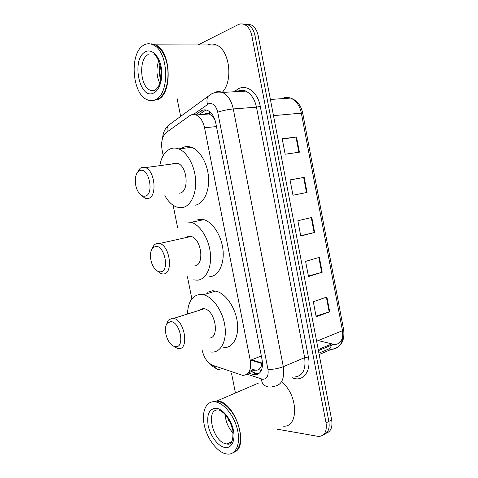 <?xml version="1.0" encoding="UTF-8"?>
<svg xmlns="http://www.w3.org/2000/svg" width="478" height="478" viewBox="0 0 478 478"><rect width="100%" height="100%" fill="white"/><g stroke="black" fill="none" stroke-linecap="round" stroke-linejoin="round"><path stroke-width="0.72" d="M250.287 368.652L255.336 370.139C257.074 370.384 258.514 369.9 259.65 368.693L262.559 364.284M202.104 350.081C203.998 357.885 207.554 362.963 212.77 365.312L242.681 375.361C248.942 375.051 251.464 370.056 250.251 360.364L204.536 127.734C203.066 121.191 200.288 116.943 196.195 115.001C193.865 114.087 191.678 114.344 189.635 115.772L166.338 132.49C162.233 136.146 160.829 142.044 162.12 150.182L163.207 155.595M213.953 117.361L209.233 113.955C207.595 113.137 205.922 113.214 204.22 114.17M262.434 362.043L261.293 366.22M212.369 116.297L214.915 119.751M173.138 205.259L177.613 227.624M187.436 276.756L191.863 298.875M248.273 373.055L254.38 374.883C260.725 374.573 263.306 369.608 262.123 359.982L215.763 122.966C214.323 116.513 211.551 112.318 207.458 110.388C205.074 109.462 202.833 109.725 200.736 111.177L195.645 114.798M198.006 44.956L237.984 24.748C240.225 23.643 242.477 23.625 244.736 24.683C248.303 26.583 250.687 30.323 251.87 35.892L326.044 422.887C327.125 431.299 324.699 435.834 318.778 436.492L277.216 429.19M235.439 393.012L231.603 373.659M180.642 116.417L177.093 98.504M246.451 24.223L251.147 24.862C254.714 26.756 257.092 30.461 258.263 35.981L331.672 419.917L328.87 421.393C329.922 428.623 328.111 433.074 323.439 434.741C328.111 433.074 329.922 428.623 328.87 421.393L255.079 35.934L328.87 421.393L326.044 422.887M243.248 24.133L247.951 24.772C251.524 26.672 253.902 30.389 255.079 35.934C253.902 30.389 251.524 26.672 247.951 24.772L243.248 24.133M198.609 114.81L205.982 109.952M257.487 373.587L251.213 371.723M249.797 371.251L249.444 371.137M342.905 336.261C341.579 341.824 338.502 344.632 333.674 344.686L332.742 344.602M282.259 139.104L296.527 137.025L282.193 138.757L285.145 154.209L299.407 152.183L296.527 137.025M290.062 179.967L304.187 177.374L290.044 179.883L292.978 195.239L307.049 192.443L304.187 177.374M292.978 195.239L307.049 192.443M326.886 296.981L313.305 301.749L316.185 316.83L329.695 311.787L326.886 296.981M316.042 316.066L329.695 311.787M319.364 257.355L305.597 261.376L308.495 276.547L322.19 272.245L319.364 257.355M308.4 276.033L322.19 272.245M311.799 217.484L297.848 220.752L300.758 236.018L314.644 232.463L311.799 217.484M300.71 235.75L314.644 232.463M331.672 419.917C332.718 427.111 330.907 431.544 326.241 433.223M318.205 340.581L333.602 344.309M211.431 402.028L217.556 400.881C235.009 401.831 249.725 446.679 234.202 452.194M281.978 382.281C298.236 394.971 298.923 427.673 283.281 426.149M217.406 401.227C221.804 401.956 226.148 404.932 230.444 410.154C237.458 419.523 240.757 429.483 240.35 440.035M211.216 402.088L217.149 401.054C221.589 401.789 225.98 404.794 230.324 410.076C238.671 420.168 242.788 437.274 239.03 446.255C237.709 449.571 235.72 451.716 233.067 452.696M215.309 401.849C223.847 402.978 234.268 415.794 237.482 429.704C240.81 443.632 236.03 454.793 227.6 454.1L225.688 453.807C216.701 451.692 206.944 438.284 204.243 424.93C201.423 411.558 206.197 400.701 215.01 401.807L215.309 401.849M233.24 433.164C228.347 427.924 225.652 421.716 225.156 414.54M227.833 417.993L228.55 420.843L228.048 418.322M212.334 401.837L216.576 401.138M170.568 321.64C179.973 321.043 185.368 347.888 175.629 346.675C173.657 346.514 171.745 345.283 169.881 342.977C165.34 337.474 163.954 326.946 167.312 323.23L170.568 321.64M166.272 324.998L168.298 320.164L172.265 318.211L173.645 318.384C184.831 320.314 189.461 350.171 178.402 348.611L177.517 348.492L172.857 345.725M208.772 337.97C220.047 339.255 215.727 310.431 204.327 308.758L202.917 308.615L198.973 310.437M187.513 313.437C188.129 301.833 192.317 295.494 200.091 294.418L203.341 294.735C212.788 296.766 222.868 311.124 224.911 326.11C227.068 341.113 220.734 352.788 211.581 352.071L210.29 351.922M207.583 292.207L212.453 290.773L215.727 291.06C225.234 293.008 235.296 307.103 237.279 321.867C239.37 336.649 232.935 348.223 223.722 347.596M155.398 246.505C164.569 244.497 170.031 271.653 160.512 271.827C158.278 271.94 156.151 270.62 154.143 267.865C149.811 262.04 149.166 251.117 153.002 247.718L155.398 246.505M151.646 249.636L154.221 244.73L157.137 243.23L159.664 243.469C170.18 246.015 173.466 274.061 163.339 273.984L161.301 273.769L156.682 270.542M194.409 265.929C204.763 265.852 201.788 238.785 191.081 236.455L188.499 236.257L185.56 237.686M185.637 221.906L191.188 222.294C200.216 224.953 208.964 238.892 210.374 253.406C211.874 267.937 205.809 279.714 197.253 280.192L193.626 279.863M197.832 219.408L203.873 219.677C212.955 222.258 221.684 235.953 223.029 250.257C224.463 264.573 218.291 276.224 209.675 276.75M140.048 170.509C148.981 167.055 154.508 194.534 145.222 196.117C142.779 196.595 140.502 195.251 138.399 192.096C134.228 185.93 134.288 174.351 138.59 171.285L140.048 170.509M136.989 173.167L140.054 168.358L141.835 167.402L145.402 167.599C155.171 170.634 157.399 197.217 148.108 198.501L145.019 198.292L140.52 194.624M179.19 193.226L179.895 193.106C189.413 191.768 187.513 166.117 177.559 163.267L173.914 163.106L172.146 163.996M159.927 164.982C161.672 156.246 165.37 150.785 171.022 148.592C173.466 147.792 176.012 147.893 178.653 148.885C187.155 152.052 194.713 165.633 195.598 179.806C196.554 193.99 190.77 205.934 182.769 207.518L177.009 207.171C172.307 205.54 168.262 201.704 164.874 195.657M180.869 148.622L183.958 147.081C186.426 146.292 188.989 146.376 191.642 147.349C200.192 150.445 207.727 163.805 208.545 177.774C209.43 191.744 203.544 203.544 195.472 205.14L195 205.229M151 43.761L155.601 44.83C171.494 51.158 172.582 94.907 157.435 99.675L153.002 100.446M207.434 44.98C210.374 43.683 213.361 43.689 216.397 45.01C229.697 49.885 233.431 81.29 222.216 92.344M150.994 44.048L154.711 44.83M162.98 53.004L164.283 55.562C169.158 65.916 169.343 81.529 164.85 90.88M149.739 43.815L155.141 44.83C158.726 46.647 161.743 50.166 164.187 55.388C170.999 69.495 168.238 92.099 159.401 98.253L156.987 99.699L152.781 100.488M144.015 45.01C146.931 43.402 149.949 43.343 153.074 44.824C168.949 51.164 170.084 95.044 154.968 99.818C152.458 100.894 149.919 100.882 147.355 99.788C131.922 94.393 129.036 52.383 144.015 45.01M159.825 83.453C156.431 76.08 156.043 68.557 158.66 60.891M160.058 64.787L159.574 66.621C158.959 70.834 159.264 74.938 160.489 78.93L161.158 70.929M156.312 99.741L153.982 100.189M160.387 66.054C159.425 70.266 159.461 74.556 160.489 78.93M253.531 369.715L249.283 371.46M209.495 111.565L209.8 114.254M259.65 368.693L260.624 371.794M261.341 355.955L250.251 360.364M216.468 126.586L204.536 127.734M247.078 374.16L262.667 379.293C266.993 379.114 268.761 375.798 267.967 369.357L217.741 112.187C215.984 105.608 212.973 102.794 208.701 103.744L193.429 114.463M215.004 92.284C217.412 91.328 219.868 91.37 222.384 92.415C227.785 95.026 231.418 100.535 233.276 108.942L283.305 366.692C284.828 379.496 281.261 386.075 272.597 386.433M234.095 91.764L237.058 89.685C245.483 83.196 257.702 91.579 260.271 106.379L308.4 357.006L304.653 357.658L283.305 366.692C278.124 368.646 273.01 369.536 267.967 369.357M211.264 93.813L207.936 96.508C206.759 98.689 206.633 101.306 207.554 104.365M308.4 357.006C311.017 369.619 304.761 379.956 295.834 378.797L291.933 377.871M293.719 377.076C302.443 376.592 306.087 370.121 304.653 357.658L256.477 107.168C254.672 99 251.064 93.658 245.644 91.131C243.117 90.121 240.637 90.079 238.205 91.017M251.87 35.892L258.263 35.981M237.225 91.597L238.092 90.987M217.741 112.187C222.533 110.579 227.713 109.498 233.276 108.942L256.477 107.168L260.271 106.379M237.058 89.685L236.986 91.585C241.037 89.81 243.923 89.649 245.644 91.131L222.384 92.415C218.082 91.621 214.15 92.314 210.595 94.489L168.065 125.594C167.055 127.345 166.786 129.424 167.258 131.832M292.769 377.5L292.894 378.176M171.859 122.822L168.065 125.594C164.791 128.893 162.962 133.105 162.58 138.232M214.084 365.766C215.375 368.55 217.371 369.847 220.071 369.661M261.37 379.006C261.938 383.679 263.964 386.134 267.435 386.367M250.944 360.089L262.171 363.621M255.162 374.555L256.029 374.848M240.434 90.432L240.577 91.412M255.587 373.181L252.486 374.471M204.106 110.92L200.736 111.177M318.904 353.146L328.697 348.982L331.272 349.382C339.989 348.671 343.73 342.439 342.493 330.686L343.652 329.772L302.735 113.25L301.355 113.143C299.652 105.417 296.055 100.398 290.576 98.092C287.601 97.046 284.727 97.243 281.954 98.677M328.697 348.982C329.969 348.36 330.866 347.118 331.391 345.241M316.627 341.226L342.493 330.686L301.355 113.143L273.494 115.634M331.541 344.005L318.229 349.591M311.28 217.604L314.124 232.589M318.856 257.505L321.682 272.394M326.378 297.161L329.193 311.955M303.661 177.469L306.523 192.55M295.996 137.096L298.875 152.261M231.489 442.335L226.972 443.972L225.909 443.811C213.08 441.696 205.331 409.957 217.633 409.933M216.6 408.314C223.298 409.27 231.346 419.666 233.431 430.397C235.612 441.14 231.221 449.057 224.403 447.39C217.621 445.878 210.153 435.655 208.151 425.474C206.556 414.097 209.37 408.379 216.6 408.314M145.378 51.827C151.377 48.409 158.899 55.311 161.104 66.675C163.404 77.998 159.742 90.414 153.611 93.049C139.403 100.422 131.026 58.788 145.378 51.827M154.346 90.563L150.188 90.211C140.072 86.608 138.393 59.063 148.204 54.558M255.121 370.109L248.363 372.894M209.233 113.955L196.195 115.001M244.736 24.683L251.147 24.862M209.818 363.674C210.768 365.055 212.835 366.65 216.032 368.46M251.697 359.791L262.279 363.107M257.313 373.569L254.206 374.866M343.664 329.814C344.901 341.358 340.778 347.882 331.284 349.376L319.173 354.527M270.405 99.46L290.576 98.092C296.946 100.213 300.997 105.262 302.729 113.226M333.453 344.303L318.426 350.637M232.003 441.511L226.972 443.972C231.495 445.311 233.449 440.716 232.822 430.182L230.127 422.062C227.695 417.766 225.58 414.79 223.782 413.153C221.876 411.522 220.298 410.488 219.055 410.052M215.01 401.807L216.857 401.018M217.263 400.839L258.622 383.021M173.645 318.384L204.327 308.758M203.341 294.735L215.727 291.06M167.312 323.23L168.298 320.164M159.664 243.469L191.081 236.455M191.188 222.294L203.873 219.677M153.002 247.718L154.221 244.73M145.402 167.599L177.559 163.267M178.653 148.885L191.642 147.349M138.59 171.285L140.054 168.358M155.601 44.83L216.397 45.01M153.074 44.824L155.141 44.83M153.952 54.462C156.969 55.92 159.377 61.435 161.164 71.007C161.666 81.051 159.294 87.671 154.036 90.88C152.213 91.238 150.934 91.017 150.188 90.211L155.709 89.942"/></g></svg>
